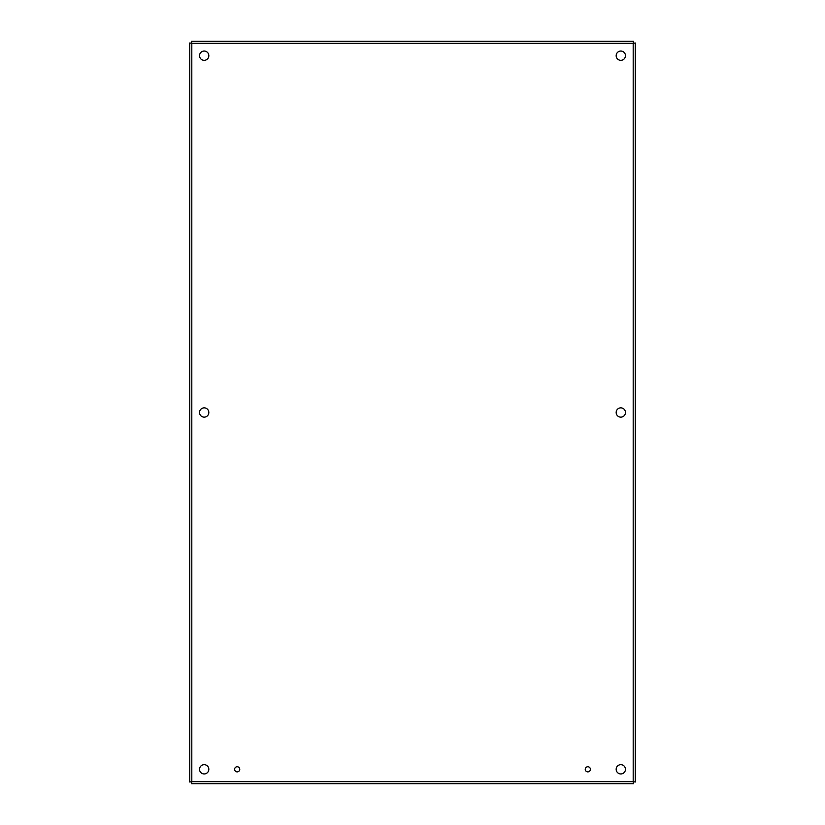 <?xml version="1.0" encoding="UTF-8"?>
<svg xmlns="http://www.w3.org/2000/svg" width="825" height="825" viewBox="0 0 825 825"><rect width="100%" height="100%" fill="white"/><g stroke="black" fill="none" stroke-linecap="round" stroke-linejoin="round"><path stroke-width="1.24" d="M590.391 769.312A2.578 2.578 0 0 1 586.523 771.54A2.578 2.578 0 0 1 586.523 767.085A2.578 2.578 0 0 1 590.391 769.312M239.766 769.312A2.578 2.578 0 0 1 235.898 771.54A2.578 2.578 0 0 1 235.898 767.085A2.578 2.578 0 0 1 239.766 769.312M625.453 412.5A4.641 4.641 0 0 1 618.492 416.522A4.641 4.641 0 0 1 618.492 408.478A4.641 4.641 0 0 1 625.453 412.5M208.828 412.5A4.641 4.641 0 0 1 201.867 416.522A4.641 4.641 0 0 1 201.867 408.478A4.641 4.641 0 0 1 208.828 412.5M625.453 769.312A4.641 4.641 0 0 1 618.492 773.334A4.641 4.641 0 0 1 618.492 765.291A4.641 4.641 0 0 1 625.453 769.312M625.453 55.688A4.641 4.641 0 0 1 618.492 59.709A4.641 4.641 0 0 1 618.492 51.666A4.641 4.641 0 0 1 625.453 55.688M208.828 55.688A4.641 4.641 0 0 1 201.867 59.709A4.641 4.641 0 0 1 201.867 51.666A4.641 4.641 0 0 1 208.828 55.688M208.828 769.312A4.641 4.641 0 0 1 201.867 773.334A4.641 4.641 0 0 1 201.867 765.291A4.641 4.641 0 0 1 208.828 769.312M635.25 42.983L633.188 43.312L635.25 42.983L635.25 782.018L633.188 781.688L635.25 782.018M633.518 783.75L633.188 781.688L633.518 783.75L191.483 783.75L191.812 781.688L191.483 783.75M189.75 782.018L191.812 781.688L189.75 782.018L189.75 42.983L191.812 43.312L189.75 42.983M191.483 41.25L191.812 43.312L191.483 41.25L633.518 41.25L633.188 43.312L633.518 41.25M633.188 781.688L633.188 43.312L191.812 43.312L191.812 781.688L633.188 781.688"/></g></svg>
